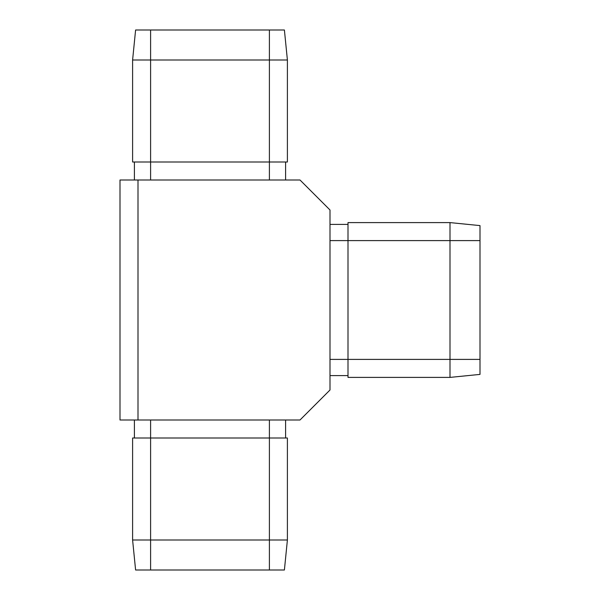 <?xml version="1.0" encoding="UTF-8"?>
<svg xmlns="http://www.w3.org/2000/svg" width="600" height="600" viewBox="0 0 600 600"><rect width="100%" height="100%" fill="white"/><g stroke="black" fill="none" stroke-linecap="round" stroke-linejoin="round"><path stroke-width="0.9" d="M287.4 60L284.4 30L269.4 30L269.4 60L287.4 60L287.4 162L150.6 162L150.6 180M269.4 30L135.6 30L132.6 60L132.6 162L150.6 162L150.6 60L269.4 60L269.4 180M132.6 60L150.6 60L150.6 30M450 377.4L480 374.4L480 359.4L450 359.4L450 377.4L348 377.4L348 240.6L330 240.6M480 359.4L480 225.6L450 222.6L348 222.6L348 240.6L450 240.6L450 359.4L330 359.4M450 222.6L450 240.6L480 240.6M138 180L300 180L330 210L330 390L300 420L120 420L120 180L138 180L138 420M287.4 540L284.4 570L269.4 570L269.4 540L287.4 540L287.4 438L150.6 438L150.6 420M269.4 570L135.6 570L132.6 540L269.4 540L269.4 420M132.6 540L132.6 438L150.6 438L150.6 570M134.4 438L134.4 420M285.6 438L285.6 420M348 224.4L330 224.4M348 375.6L330 375.6M134.4 162L134.4 180M285.6 162L285.6 180"/></g></svg>
